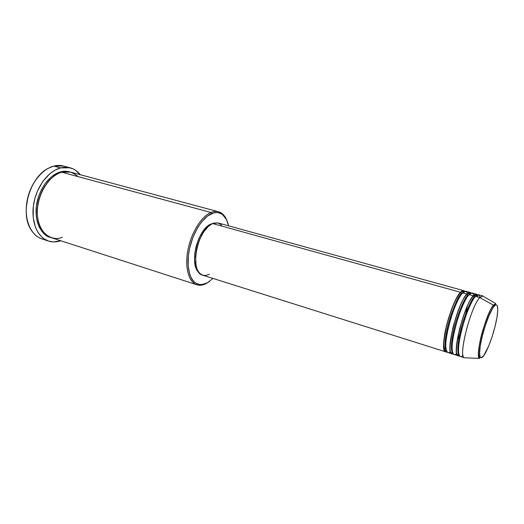 <?xml version="1.0" encoding="UTF-8"?>
<svg xmlns="http://www.w3.org/2000/svg" width="524" height="524" viewBox="0 0 524 524"><rect width="100%" height="100%" fill="white"/><g stroke="black" fill="none" stroke-linecap="round" stroke-linejoin="round"><path stroke-width="0.79" d="M494.066 306.337C496.536 302.675 499.7 304.451 496.123 321.867C492.193 339.676 485.859 353.307 483.704 355.685L481.176 357.807L480.305 357.368L479.558 353.471L480.239 346.036L482.276 336.192L485.355 325.528L488.964 315.808L492.501 308.623L494.066 306.337L495.409 305.047L496.483 304.785L497.256 305.538L497.793 309.881L496.988 317.321L494.984 326.74L492.082 336.781L488.689 346.05L483.704 355.685C481.281 359.602 477.528 359.51 481.104 341.327C485.204 322.378 492.036 308.119 494.066 306.337L494.047 305.872L494.066 306.337M464.244 357.643C458.009 356.333 470.814 306.507 479.781 297.619L475.478 296.427L479.781 297.619L482.493 295.87L495.724 303.52L493.457 305.151L494.047 305.872L493.457 305.151L495.724 303.52L494.047 305.878C490.739 310.608 487.3 318.854 483.724 330.611C481.916 336.971 480.632 342.689 479.886 347.785C479.25 351.375 479.46 357.84 479.506 358.416C474.482 357.224 485.931 313.26 493.457 305.151L479.781 297.619L493.457 305.151C491.204 307.057 487.661 315.389 482.827 330.133C478.248 345.604 477.462 358.187 479.506 358.416L464.5 357.761C457.714 357.866 470.591 306.75 479.781 297.619L482.774 295.916L478.523 294.743L475.478 296.427C472.976 298.582 465.561 312.697 460.629 334.05C456.083 355.239 459.895 359.176 462.993 355.174M209.371 274.268L206.482 275.342L203.731 275.428L201.229 274.504L199.081 272.585L197.365 269.736L196.173 266.048L195.531 256.767L196.644 248.88L198.111 243.575L200.083 238.505L203.803 231.778L208.12 226.65L211.133 224.344L214.106 223.034L218.187 222.962L212.633 223.565C197.05 229.067 188.909 272.65 202.755 275.198L445.734 351.84L446.887 351.787C442.754 353.549 442.721 344.419 446.789 324.408C452.677 305.296 457.275 294.593 460.596 292.3L461.461 293.578C458.605 295.556 454.478 304.765 449.068 321.205C444.11 338.425 444.319 351.414 447.09 351.152M446.317 350.615C443.966 349.076 444.974 334.233 449.834 318.585C454.97 303.75 458.847 295.412 461.461 293.578L462.103 293.564L461.461 293.578L463.622 292.032L461.461 293.578L460.596 292.3L463.806 290.689L464.742 291.357C463.485 290.224 462.103 290.538 460.596 292.3L212.633 223.565L460.596 292.3C450.843 301.143 438.339 351.722 445.734 351.84M467.526 293.479C466.268 290.663 464.657 290.466 462.705 292.883L466.943 294.062L462.705 292.883C453.011 301.759 440.474 352.397 447.804 352.495L451.943 353.798L453.116 353.713C449.048 355.639 449.068 346.561 453.181 326.478C459.089 307.202 463.675 296.401 466.943 294.062L470.08 292.418L465.895 291.259L462.705 292.883C460.111 295.025 452.762 308.433 447.889 329.373C443.356 350.314 447.155 355.265 450.378 351.519M451.943 353.798C444.752 353.759 457.373 302.996 466.943 294.062L467.814 295.339C465.233 297.213 461.369 305.662 456.208 320.695C451.321 336.539 450.306 351.276 452.612 352.639C450.306 351.276 451.321 336.539 456.208 320.695C461.369 305.662 465.233 297.213 467.814 295.339L470.015 293.754L467.814 295.339L466.943 294.062C468.443 292.261 469.799 291.947 471.017 293.126L470.08 292.418M473.794 295.359C472.602 292.392 471.03 292.156 469.065 294.652L473.336 295.831L469.065 294.652C459.561 303.619 446.893 354.434 454.026 354.453L458.199 355.77L459.384 355.652C455.389 357.748 455.461 348.722 459.614 328.574C465.554 309.134 470.126 298.215 473.336 295.831L476.401 294.161L472.183 292.995L469.065 294.652C466.524 296.8 459.142 310.542 454.243 331.685C449.697 352.75 453.496 357.224 456.659 353.346M458.199 355.77C451.203 355.803 463.956 304.863 473.336 295.831L474.213 297.115C471.672 299.027 467.814 307.595 462.633 322.83C457.721 338.871 456.686 353.504 458.959 354.683C456.686 353.504 457.721 338.871 462.633 322.83C467.814 307.595 471.672 299.027 474.213 297.115L476.447 295.484L474.213 297.115L473.336 295.831C475.052 293.663 476.506 293.591 477.698 295.621M218.501 211.748L70.557 172.114L61.786 172.232L210.995 212.489L211.709 213.569C215.96 211.853 219.635 212.253 222.746 214.768C225.523 217.119 227.455 220.807 228.556 225.824L226.46 219.628L222.641 214.676L221.076 213.641L217.591 212.561L213.733 212.882L207.57 215.999L201.452 222.097L197.686 227.586L192.917 237.398L189.616 248.278L188.398 255.601L188.155 265.91L189.806 274.556L191.856 279.017L193.133 280.785L196.127 283.346L199.585 284.539L203.358 284.349L206.515 283.392L209.423 281.486L206.515 283.392C203.109 285.246 199.906 285.704 196.919 284.787C188.732 282.272 184.572 267.417 187.913 250.086C191.188 232.754 201.406 216.405 210.995 212.489C213.681 211.375 216.183 211.126 218.501 211.748C222.412 212.895 225.313 216.084 227.206 221.305C226.021 218.004 224.396 215.482 222.314 213.74C219.124 211.152 215.351 210.74 210.995 212.489L61.786 172.232C54.496 172.927 37.525 188.155 37.256 213.189C38.652 237.51 55.387 240.916 62.376 237.221M213.006 278.434L207.308 282.816L213.006 278.434M70.183 167.798C74.153 168.885 77.513 171.197 80.27 174.721L75.404 170.149L73.19 168.898L68.375 167.418L63.188 167.379L60.522 167.909L55.151 170.064L49.937 173.634L42.889 181.343L37.374 191.26L34.833 198.635L33.34 206.26L33.176 217.434L35.468 227.351L38.239 232.813L41.855 237.103L43.924 238.767L48.49 241.053L53.455 241.918L60.764 240.739C56.533 242.199 52.459 242.304 48.535 241.066C37.564 237.614 30.785 221.901 33.608 204.38C36.346 186.872 48.274 171.04 60.522 167.909L53.782 166.108L60.522 167.909L70.183 167.798L63.496 166.029L53.782 166.108C58.459 164.936 62.782 165.315 66.758 167.248M50.599 237.438C41.691 236.219 32.396 219.438 37.525 200.05C42.758 181.297 54.385 173.3 60.555 171.905L60.764 172.547L60.555 171.905L65.284 171.256L69.941 171.964C66.463 171.047 63.339 171.027 60.555 171.905L55.773 173.85L51.136 177.053L44.867 183.937L41.422 189.655L38.73 196.002L36.379 206.109L36.221 216.052L37.335 222.124L39.366 227.455L43.905 233.632L47.723 236.317L50.599 237.438M37.25 212.489C37.532 201.93 40.178 192.983 45.175 185.653M451.662 350.183L452.107 349.626L451.662 350.183L452.166 350.34L451.662 350.183M457.033 341.039L462.109 327.998L457.033 341.039M464.591 319.601L467.415 305.898L464.591 319.601M467.952 296.008L467.886 295.359L467.952 296.008M445.852 348.362L443.756 347.7L445.852 348.362M211.048 224.003L213.242 223.316L211.048 224.003C197.803 228.654 188.751 264.496 198.793 272.211L197.076 270.05L195.662 266.88L194.548 260.775L194.738 253.551L196.238 245.861L198.917 238.427L202.506 231.936L206.685 226.99L211.048 224.003M479.807 356.15L479.414 356.124M457.943 351.931L458.461 351.244L457.943 351.931M474.161 298.104L474.102 297.246L474.161 298.104M476.401 294.161L477.338 294.907M480.102 297.272C478.988 294.128 477.449 293.846 475.478 296.427C466.164 305.492 453.365 356.49 460.295 356.431L464.5 357.761M26.266 207.694L28.034 196.585L30.503 189.413L33.805 182.948C29.134 190.86 26.613 199.402 26.233 208.578M45.365 239.665C39.136 238.852 34.171 235.237 30.471 228.818C19.912 211.644 30.169 176.942 48.359 168.263L53.782 166.108C41.481 169.2 29.547 184.92 26.842 202.343C24.065 219.772 30.923 235.446 41.959 238.918L48.535 241.066M78.069 176.627C72.142 171.774 66.718 170.313 61.786 172.232C50.848 175.114 40.256 189.295 37.833 204.923C35.344 220.552 41.376 234.582 51.195 237.641L196.919 284.787M218.239 222.982L221.685 225.169M210.995 212.489C200.554 216.694 189.55 235.748 187.232 254.356C184.802 272.997 191.437 286.497 201.209 285.18L206.515 283.392L207.308 282.816L202.126 284.558C192.603 285.829 186.158 272.631 188.535 254.448C190.808 236.291 201.53 217.696 211.709 213.569L210.995 212.489M474.921 297.088L474.213 297.115M477.777 295.844L478.098 297.154M468.489 295.32L467.814 295.339M472.792 298.949L472.812 300.2L472.792 298.949M458.467 348.748L457.766 349.79L458.467 348.748M472.131 299.944L472.065 301.51M458.552 347.242L457.76 348.591M466.589 296.846L466.642 297.94L466.589 296.846M452.061 347.294L451.419 348.185L452.061 347.294M465.987 297.704L465.967 299.066M452.101 345.984L451.38 347.137M463.432 291.652C463.085 291.206 462.135 291.547 460.596 292.667C456.129 296.931 449.847 311.891 446.389 326.223C442.629 340.593 443.533 351.748 445.944 350.831L446.448 350.969M470.264 293.564L469.825 293.427C469.484 292.962 468.528 293.296 466.943 294.449C457.052 302.839 444.843 355.599 452.278 352.809L452.716 352.934M476.644 295.333L476.277 295.222C476.447 294.711 475.471 295.051 473.342 296.237C463.74 304.726 451.131 357.473 458.67 354.814L459.037 354.918M222.314 213.74L222.746 214.768M218.187 222.962L463.806 290.689M201.209 285.18L202.126 284.558M473.526 295.628L473.637 295.962M473.932 297.442L474.017 298.313M458.454 350.988L457.904 351.676M467.257 293.735L467.382 294.062M467.709 295.451L467.808 296.204M466.288 312.16L464.356 320.328M462.306 327.258L459.489 335.163M452.094 349.384L451.668 349.881"/></g></svg>
